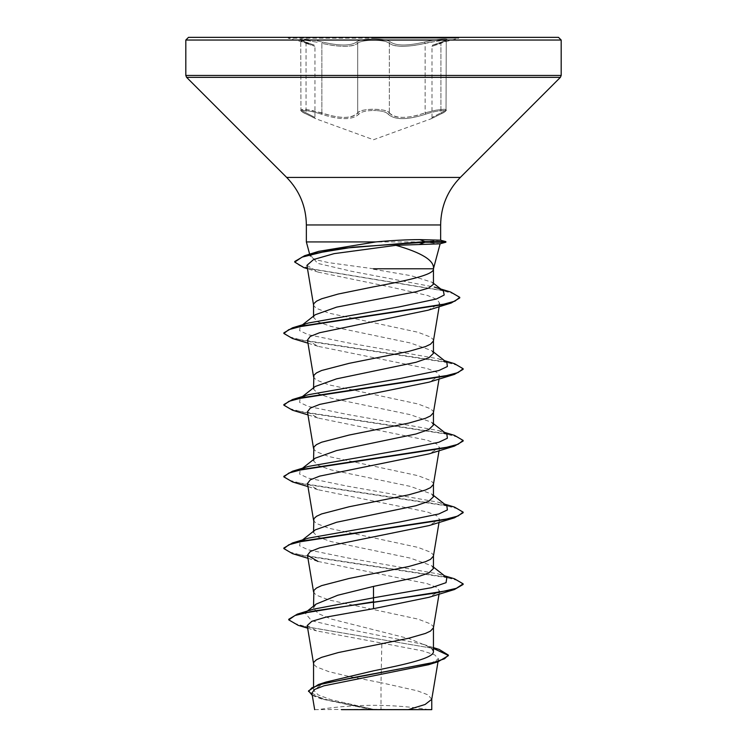 <?xml version="1.0" encoding="UTF-8"?>
<svg xmlns="http://www.w3.org/2000/svg" width="747" height="747" viewBox="0 0 747 747"><rect width="100%" height="100%" fill="white"/><g stroke="black" fill="none" stroke-linecap="round" stroke-linejoin="round"><path stroke-width="0.56" stroke-dasharray="3.73 2.8" d="M317.214 42.224L306.345 40.469L300.966 40.786L306.055 43.345L301.097 41.057L301.321 40.459L306.793 40.506L317.214 42.224M321.873 112.862L306.186 109.445L300.966 109.837L303.394 109.239L311.312 110.229L330.043 115.421C344.423 118.736 353.648 117.877 357.71 112.862C360.231 108.128 386.769 108.119 389.327 112.853C387.058 110.565 381.792 109.361 373.519 109.239C365.227 109.361 359.961 110.565 357.71 112.862C351.65 118.885 339.708 118.885 321.873 112.862L321.145 114.123C339.904 120.155 352.491 120.155 358.924 114.123C360.997 111.835 365.853 110.631 373.5 110.5C365.862 110.631 360.997 111.835 358.924 114.123C352.435 120.155 339.848 120.155 321.145 114.123C307.092 109.389 294.841 109.389 306.541 114.123C294.832 109.379 307.12 109.389 321.145 114.123L321.873 112.862L321.873 43.354C339.698 47.285 351.641 47.285 357.71 43.354C353.602 46.622 344.376 47.182 330.043 45.025L321.873 43.354L322.508 42.056C339.455 45.978 350.773 45.978 356.487 42.056C350.763 45.978 339.437 45.978 322.508 42.056C305.887 38.022 291.685 38.022 305.467 42.047C291.675 38.022 305.906 38.032 322.508 42.056L321.873 43.354L321.873 112.862M373.519 40.282C381.754 40.366 387.03 41.393 389.327 43.345C386.694 39.32 360.343 39.32 357.71 43.354C359.998 41.393 365.274 40.366 373.519 40.282M429.777 42.224L444.007 40.282L445.782 40.506L445.819 41.122L440.917 43.354L446.015 40.786L440.198 40.506L416.985 45.007C402.68 47.173 393.464 46.613 389.327 43.345C395.378 47.266 407.311 47.266 425.127 43.345L429.777 42.224M288.202 37.35L373.5 37.35L288.202 37.35L288.202 38.162L373.5 38.162L288.202 38.162L313.964 45.063L300.724 40.114L300.966 109.846L300.724 40.114L305.551 42.065A1.345 0.896 -71.9 0 0 305.467 42.047C316.653 45.969 316.653 45.969 305.467 42.047C316.653 45.969 316.653 45.969 305.467 42.047A1.345 0.896 108.1 0 1 305.551 42.065C316.896 46.277 313.628 44.25 314.963 46.361L314.963 117.503L315.636 118.67L306.419 114.086C301.704 111.77 299.883 110.351 300.966 109.846C302.236 111.667 299.164 110.369 306.419 114.086A1.345 0.878 114.3 0 1 306.055 112.853C317.755 118.857 317.755 118.857 306.055 112.853C317.755 118.857 317.755 118.857 306.055 112.853L300.966 109.846L306.055 112.853A1.345 0.878 -65.7 0 0 306.419 114.086L315.841 118.764L373.5 139.745L431.103 118.782L440.553 114.086A1.345 0.878 -114.3 0 1 440.431 114.123C452.14 109.389 439.89 109.389 425.846 114.123C439.908 109.379 452.14 109.389 440.431 114.123C428.162 120.155 428.162 120.155 440.431 114.123C428.162 120.155 428.162 120.155 440.431 114.123A1.345 0.878 65.7 0 0 440.553 114.086A1.345 0.878 -114.3 0 0 440.917 112.862L445.903 110.145L445.623 109.445L443.597 109.239L435.678 110.22L425.127 112.853L436.155 110.136L444.082 109.239L445.791 109.52L445.828 110.229L440.917 112.862C429.189 118.885 429.189 118.885 440.917 112.862C429.189 118.885 429.189 118.885 440.917 112.862L440.917 43.354C429.151 47.285 429.151 47.285 440.917 43.354C429.151 47.285 429.151 47.285 440.917 43.354A1.345 0.896 -108.1 0 1 441.505 42.056C455.306 38.022 441.094 38.022 424.492 42.047C407.573 45.969 396.255 45.969 390.55 42.047C388.076 40.086 382.389 39.068 373.5 38.984C364.62 39.068 358.952 40.095 356.487 42.056C358.943 40.095 364.62 39.068 373.5 38.984C382.389 39.068 388.076 40.086 390.55 42.047C396.274 45.969 407.582 45.969 424.492 42.047C441.122 38.022 455.296 38.032 441.505 42.056C430.291 45.978 430.291 45.978 441.505 42.056C430.291 45.978 430.291 45.978 441.505 42.056A1.345 0.896 71.9 0 0 441.421 42.075L446.258 40.114L446.024 109.837L446.258 40.114L441.421 42.075C428.414 46.949 434.278 43.812 431.99 46.379L431.99 117.522L431.308 118.689L440.553 114.086A1.345 0.878 65.7 0 0 440.917 112.862L440.917 43.354A1.345 0.896 71.9 0 1 441.421 42.075L432.84 45.128L431.99 46.379M389.327 112.853C393.352 117.858 402.568 118.708 416.985 115.402L425.127 112.853C407.367 118.857 395.434 118.857 389.327 112.853A1.345 1.242 144.9 0 1 388.113 114.123C386.022 111.826 381.157 110.621 373.5 110.5C381.147 110.621 386.022 111.826 388.113 114.123C394.593 120.127 407.171 120.127 425.846 114.123C407.124 120.127 394.547 120.127 388.113 114.123A1.345 1.242 144.9 0 0 389.327 112.853L389.327 43.345A1.345 1.27 -44.2 0 1 390.55 42.047A1.345 1.27 -44.2 0 0 389.327 43.345L389.327 112.853M306.541 114.123C318.782 120.127 318.782 120.127 306.541 114.123C318.782 120.127 318.782 120.127 306.541 114.123A1.345 0.878 -65.7 0 1 306.419 114.086A1.345 0.878 114.3 0 0 306.541 114.123M373.5 709.641L428.946 709.641L373.5 709.641M558.495 37.35L188.505 37.35M306.363 241.925L423.633 241.925L439.918 243.821M433.643 267.94L433.419 269.284M373.5 268.78L328.531 262.627L315.411 259.62L310.304 256.651L310.705 255.455L318.68 251.365M423.633 241.925L440.422 240.179M433.447 284.262L432.158 282.291L411.308 275.746L370.811 268.78M431.738 699.332L428.096 694.897L417.452 690.826L381.017 682.693L381.017 709.267L373.136 709.267L330.968 699.678L318.138 694.878L313.553 690.088L325.869 682.104M307.213 625.528L316.495 630.879L381.848 643.092L381.017 682.693L349.12 676.474L328.951 671.693L316.485 666.912L313.88 664.522L313.553 663.327M433.447 651.58L430.86 647.537L409.272 638.704L331.126 619.002L318.166 613.567L313.553 608.133L316.149 604.09M433.419 627.835L433.12 626.275L430.515 623.885L418.049 619.104L328.951 599.981L316.485 595.2L313.88 592.81L313.553 591.615M433.447 568.476L431.635 565.703L410.402 558.121L331.108 541.584L318.185 537.112L313.553 532.62L315.355 529.847M433.419 556.132L433.12 554.573L430.515 552.182L418.049 547.402L328.951 528.278L316.485 523.498L313.88 521.107L313.553 519.912M433.447 496.774L431.645 493.991L410.411 486.409L331.126 469.882L318.185 465.409L313.553 460.918L315.355 458.135M433.419 484.42L433.12 482.861L430.515 480.47L418.049 475.69L328.951 456.566L316.485 451.786L313.88 449.395L313.553 448.2M433.447 425.062L431.635 422.279L410.439 414.706L331.098 398.16L318.147 393.669L313.553 389.206L315.374 386.423M433.419 412.708L433.12 411.149L430.515 408.758L418.049 403.978L328.951 384.854L316.485 380.074L313.88 377.683L313.553 376.488M433.447 353.35L431.635 350.567L410.43 342.994L331.098 326.448L318.185 321.976L313.553 317.494L315.355 314.711M433.419 340.996L433.12 339.437L430.515 337.046L418.049 332.266L328.951 313.142L316.485 308.362L313.88 305.971L313.553 304.776M381.848 643.092L422.933 650.954L434.773 654.923L438.498 658.91L428.386 664.746M311.891 693.02L322.284 699.127L369.382 709.202L314.702 709.641M381.017 709.267L408.31 709.641M313.133 609.244L305.065 612.876L311.536 620.738L345.095 628.601L423.344 644.325L431.85 648.293L433.447 650.394M288.753 619.282L293.291 623.045L306.298 626.808L439.143 649.404M308.53 690.863L313.675 695.457L328.045 700.051L373.136 709.267M298.221 625.351L433.447 648.433M312.274 695.373L319.959 698.389L368.616 709.015L372.958 709.239M369.382 709.202L368.616 709.015M306.933 265.344L318.39 272.179L393.8 287.735L427.639 295.513L436.958 299.416L439.712 303.301L428.218 310.173M307.456 340.1L317.961 346.309L427.228 368.532L436.706 372.249L439.553 375.956L429.039 382.165M307.447 411.812L317.961 418.021L427.265 440.254L436.715 443.961L439.544 447.668L429.039 453.868M307.447 483.524L317.961 489.724L427.284 511.975L436.724 515.682L439.553 519.38L429.039 525.58M317.97 561.436L427.181 583.659L436.706 587.385L439.451 591.092L429.039 597.292M446.855 577.636L438.489 573.967L347.364 557.869L308.184 549.82L299.622 545.805L300.145 541.78L308.511 538.111M446.855 505.924L438.489 502.255L347.364 486.157L308.184 478.108L299.622 474.093L300.145 470.068L308.511 466.399M446.855 434.212L438.489 430.543L347.364 414.445L308.184 406.405L299.622 402.381L300.145 398.356L308.511 394.687M446.855 362.5L438.489 358.831L347.364 342.733L308.184 334.693L299.622 330.669L300.145 326.644L308.511 322.975M443.391 291.041L434.343 287.081L351.492 271.273L317.68 263.364L310.705 255.455M454.465 578.785L303.487 555.693L288.912 551.846L283.86 547.999M454.465 507.073L303.487 483.981L288.912 480.134L283.86 476.287M454.465 435.361L303.487 412.269L288.912 408.422L283.86 404.575M454.465 363.658L303.487 340.557L288.912 336.71L283.86 332.863M450.516 291.974L311.91 269.116L299.127 265.306L294.738 261.497M463.14 584.443L458.088 580.596L443.513 576.749L292.535 553.658M463.14 512.741L458.088 508.884L443.513 505.037L292.535 481.946M463.14 441.029L458.088 437.172L443.513 433.325L292.535 410.234M463.14 369.317L458.088 365.46L443.513 361.613L292.535 338.522M459.75 297.922L455.063 294.131L441.617 290.34L303.824 267.594M373.5 37.35L458.798 37.35L373.5 37.35M399.113 709.641L341.463 709.641M423.633 241.626L445.866 241.626M423.091 242.224L445.866 242.224M373.5 38.162L458.798 38.162L373.5 38.162M306.055 43.345C317.792 47.266 317.792 47.266 306.055 43.345C317.792 47.266 317.792 47.266 306.055 43.345A1.345 0.896 108.1 0 0 305.551 42.065A1.345 0.896 -71.9 0 1 306.055 43.345L306.055 112.853L306.055 43.345M425.127 112.853L425.846 114.123L425.127 112.853L425.127 43.345L424.492 42.047L425.127 43.345L425.127 112.853M357.71 112.862A1.345 1.242 35 0 0 358.924 114.123A1.345 1.242 35 0 1 357.71 112.862L357.71 43.354A1.345 1.27 -136 0 0 356.487 42.056A1.345 1.27 -136 0 1 357.71 43.354L357.71 112.862M561.184 40.039L185.816 40.039M561.184 75.456L185.816 75.456M560.39 77.352L186.61 77.352M460.329 177.422L286.671 177.422M440.637 224.959L306.363 224.959M428.946 709.641A358.56 358.56 0 0 0 318.054 709.641M310.304 256.651L309.641 254.167M313.553 690.088L313.553 686.39M313.553 608.133L313.553 606.125M313.553 532.62L313.553 531.238M313.553 460.918L313.553 459.536M313.553 389.206L313.553 387.824M313.553 317.494L313.553 316.112M438.498 658.91L438.013 661.786M423.344 644.325L433.447 647.612M307.652 628.18L316.485 630.898M319.959 698.389L322.284 699.127M439.712 303.301L439.143 306.709M439.553 375.956L439.04 379.028M439.553 447.668L439.04 450.74M439.553 519.38L439.04 522.452M439.553 591.11L439.04 594.164M438.489 573.967L444.53 575.806M438.489 502.255L444.53 504.094M438.489 430.543L444.53 432.382M438.489 358.831L444.53 360.67M431.654 565.684L433.447 567.094M300.145 541.78L302.47 539.95M433.447 495.382L431.654 493.972M300.145 470.068L302.47 468.238M433.447 423.68L431.654 422.26M300.145 398.356L302.47 396.526M433.447 351.968L431.645 350.548M300.145 326.644L302.47 324.824M433.447 283.272L432.168 282.273M318.39 272.179L307.503 268.733M317.961 346.309L307.96 343.172M317.961 418.021L307.96 414.884M317.961 489.724L307.96 486.596M317.97 561.445L307.96 558.308M307.362 611.055L305.065 612.876M431.85 648.293L430.879 647.518M432.989 45.081L458.798 38.162L458.798 37.35M440.553 114.086C445.287 111.761 447.108 110.351 446.015 109.846L446.015 109.846C444.82 111.63 447.658 110.472 440.553 114.086L431.103 118.782M305.551 42.065L314.113 45.119"/><path stroke-width="1.12" d="M373.5 37.35L558.495 37.35L561.184 40.039L185.816 40.039L188.505 37.35L373.5 37.35M307.503 268.733L303.824 267.594L294.738 262.094L294.738 261.497L304.655 255.689L318.68 251.356L375.769 241.925C392.679 240.394 407.367 239.628 419.823 239.619L440.422 240.179L445.866 241.626L445.866 242.224L439.918 243.821L395.929 245.333C421.98 252.794 434.483 260.61 433.437 268.78L373.5 268.78M375.769 241.925L306.363 241.925L306.363 224.959L440.637 224.959C440.907 206.508 447.472 190.662 460.329 177.422L560.39 77.352L561.184 75.456L561.184 40.039M315.355 314.711L336.608 307.129L415.874 291.788L428.806 288.025L433.447 284.262L433.447 269.097M313.553 316.112L313.553 304.776L313.88 303.581L316.485 301.19L321.583 298.8L338.26 294.019L373.5 286.848C405.808 280.825 434.689 274.803 433.437 268.78M313.553 686.39L313.553 663.327L313.88 662.131L316.485 659.741L321.583 657.351L338.26 652.57L408.74 638.227L425.416 633.447L430.515 631.056L433.419 627.835L439.04 594.164M433.447 647.612L439.143 649.404L448.359 655.082L444.512 658.77L433.493 662.458L318.399 684.56L325.869 682.095L373.5 670.834C405.612 664.382 434.082 658.06 433.447 651.58L433.447 627.657M316.149 604.09L337.691 595.266L373.5 586.404L415.911 577.44L428.825 572.958L433.447 568.476L433.447 555.945M313.553 606.125L313.88 590.419L316.485 588.029L321.583 585.639L349.12 578.467L408.74 566.515L425.416 561.735L430.515 559.354L433.419 556.132L439.04 522.452M315.355 529.847L336.626 522.256L415.883 505.738L428.806 501.265L433.447 496.774L433.447 484.233M313.553 531.238L313.88 518.717L316.485 516.326L321.583 513.936L349.12 506.765L408.74 494.813L425.416 490.032L430.515 487.642L433.419 484.42L439.04 450.74M315.355 458.135L336.561 450.562L415.874 434.026L428.843 429.534L433.447 425.062L433.447 412.521M313.553 459.536L313.88 447.005L316.485 444.614L321.583 442.224L349.12 435.053L408.74 423.101L425.416 418.32L430.515 415.93L433.419 412.708L439.04 379.028M315.374 386.423L336.561 378.85L415.902 362.304L428.834 357.822L433.447 353.35L433.447 340.809M313.553 387.824L313.88 375.293L316.485 372.902L321.583 370.512L349.12 363.341L408.74 351.389L425.416 346.608L430.515 344.218L433.419 340.996L439.143 306.709M428.386 664.746L323.909 685.83L314.702 689.416L311.891 693.02L314.664 709.65M431.766 698.959L431.766 709.641L341.463 709.641M408.31 709.641L425.09 704.486L431.738 699.332L438.013 661.786M373.5 586.404L373.5 597.796L313.133 609.244L297.325 614.137L288.753 619.282L288.753 619.879L298.221 625.351L307.652 628.18M433.447 650.394L433.447 651.58M433.447 567.094L446.855 577.636L446.052 582.679L431.308 587.721L373.5 597.796L373.5 601.774L297.325 614.137M318.399 684.56L308.53 690.863L312.274 695.373M454.465 589.514L429.039 597.292L373.5 608.684L373.5 602.371L454.465 589.514L463.14 584.443L463.14 583.846L456.314 588.328L436.883 592.81L312.984 611.13L294.981 615.5L288.753 619.879M433.447 648.433L448.331 655.38M448.359 655.082L448.359 655.679L437.975 661.795L358.215 676.633L322.106 684.047L311.985 687.754L308.53 691.461M373.5 608.684L325.972 617.115L311.816 621.327L307.213 625.528L313.581 663.691M395.929 245.333L334.124 253.644L313.628 259.498L306.933 265.344L313.581 305.14M307.96 343.172L292.535 338.522L283.86 333.461L288.79 329.651L303.049 325.851L451.169 303.03L428.218 310.173L319.557 332.742L310.238 336.421L307.456 340.1L313.581 376.852M307.96 414.884L292.535 410.234L283.86 405.173L288.912 401.316L303.487 397.469L454.465 374.378L429.039 382.165L319.763 404.388L310.322 408.086L307.447 411.812L313.581 448.564M429.039 453.868L319.707 476.119L310.294 479.817L307.447 483.524L313.581 520.276M429.039 525.58L319.753 547.822L310.285 551.529L307.456 555.236L317.97 561.436M307.96 558.308L292.535 553.658L283.86 548.597L283.86 547.999L292.535 542.929L308.511 538.111L399.636 522.013L438.816 513.964L447.378 509.949L446.855 505.924L433.447 495.382M307.96 486.596L292.535 481.946L283.86 476.885L283.86 476.287L292.535 471.217L308.511 466.399L399.636 450.301L438.816 442.252L447.378 438.237L446.855 434.212L433.447 423.68M283.86 405.173L283.86 404.575L292.535 399.514L308.511 394.687L399.636 378.589L438.816 370.549L447.378 366.525L446.855 362.5L433.447 351.968M283.86 333.461L283.86 332.863L292.535 327.802L308.511 322.975L398.693 307.008L436.332 299.024L444.194 295.028L443.391 291.041L433.447 283.272M463.14 583.846L454.465 578.785L444.53 575.806M292.535 542.929L443.513 519.837L458.088 515.99L463.14 512.143L454.465 507.073L444.53 504.094M292.535 471.217L443.513 448.125L458.088 444.278L463.14 440.431L454.465 435.361L444.53 432.382M292.535 399.514L443.513 376.413L458.088 372.566L463.14 368.719L454.465 363.658L444.53 360.67M292.535 327.802L440.982 304.944L454.96 301.134L459.75 297.325L450.516 291.974L434.343 287.081M304.655 255.689L338.606 248.658L424.996 241.626L424.996 242.224L419.366 244.418M283.86 548.597L288.912 544.74L303.487 540.893L454.465 517.802L463.14 512.741L463.14 512.143M283.86 476.885L288.912 473.028L303.487 469.181L454.465 446.09L463.14 441.029L463.14 440.431M454.465 374.378L463.14 369.317L463.14 368.719M451.169 303.03L459.75 297.922L459.75 297.325M294.738 262.094L302.04 257.127L322.293 252.159L352.724 247.192L424.996 242.224L445.866 242.224M445.866 241.626L424.996 241.626L419.823 239.619M306.363 224.959C306.093 206.508 299.528 190.662 286.671 177.422L186.61 77.352L185.816 75.456L561.184 75.456M186.61 77.352L560.39 77.352M286.671 177.422L460.329 177.422M433.587 268.238L440.151 243.755M309.641 254.167L306.363 241.925M440.637 240.235L440.637 224.959M437.975 661.795L428.386 664.765M307.447 555.236L313.581 591.979M433.419 269.284L433.643 267.94M302.47 539.95L315.346 529.828M302.47 468.238L315.346 458.116M302.47 396.526L315.355 386.395M302.47 324.824L315.346 314.692M429.039 453.877L454.465 446.09M429.039 525.589L454.465 517.802M185.816 75.456L185.816 40.039M316.13 604.062L307.362 611.055"/></g></svg>
